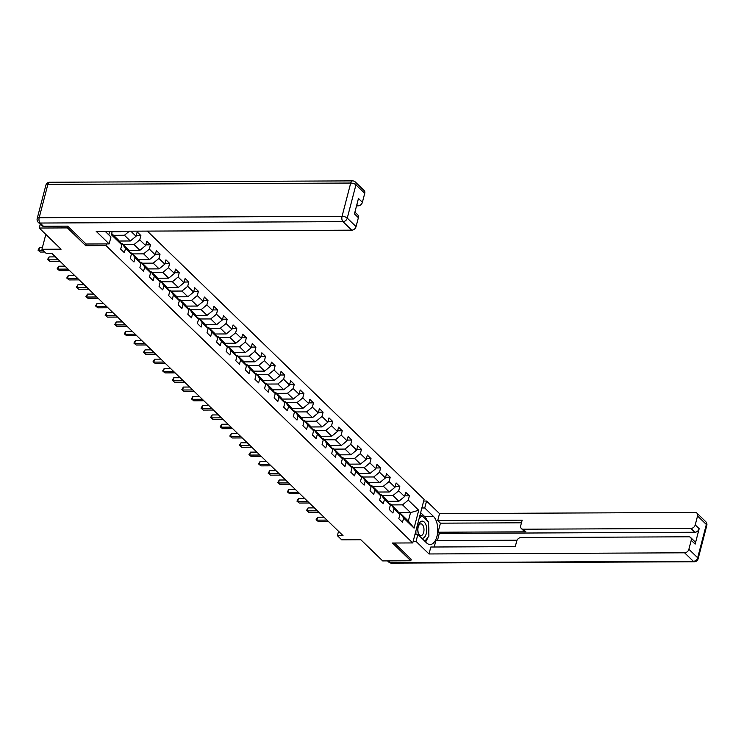<?xml version="1.0" encoding="UTF-8"?>
<svg xmlns="http://www.w3.org/2000/svg" width="744" height="744" viewBox="0 0 744 744"><rect width="100%" height="100%" fill="white"/><g stroke="black" fill="none" stroke-linecap="round" stroke-linejoin="round"><path stroke-width="1.12" d="M67.816 226.316L67.406 227.906L85.727 245.669L105.992 245.576L412.753 542.934L424.099 499.401L147.312 231.105M67.406 227.906L39.255 228.036L40.241 224.251M412.753 542.934L392.488 543.027L410.809 560.781L411.227 559.19M410.809 560.781L382.667 560.911L360.84 539.753L341.701 539.837L337.395 535.671L343.031 535.643L51.875 253.425L46.249 253.453L41.943 249.277L61.082 249.194L39.255 228.036M105.992 245.576L106.42 243.93M108.782 234.853L109.712 231.282M111.674 233.514L118.538 240.163L121.811 244.85L120.695 249.138L124.378 252.718L125.504 248.422L131.4 254.141L130.284 258.438L133.976 262.009L135.092 257.722L140.988 263.441L139.872 267.728L143.564 271.309L144.68 267.012L150.586 272.732L149.46 277.028L153.152 280.609L154.268 276.312L160.174 282.032L159.058 286.328L162.741 289.9L163.857 285.603L169.762 291.322L168.646 295.619L172.329 299.2L173.454 294.903L179.351 300.623L178.235 304.919L181.927 308.49L183.043 304.203L188.939 309.923L187.823 314.21L191.515 317.79L192.631 313.494L198.536 319.213L197.411 323.51L201.103 327.081L202.219 322.794L208.125 328.513L207.009 332.81L210.692 336.381L211.808 332.084L217.713 337.804L216.597 342.101L220.28 345.681L221.405 341.384L227.301 347.104L226.185 351.401L229.877 354.972L230.993 350.675L236.89 356.404L235.774 360.691L239.466 364.272L240.582 359.975L246.487 365.695L245.362 369.991L249.054 373.562L250.17 369.275L256.076 374.995L254.959 379.282L258.642 382.862L259.768 378.566L265.664 384.285L264.548 388.582L268.231 392.162L269.356 387.866L275.252 393.585L274.136 397.882L277.828 401.453L278.944 397.157L284.85 402.876L283.724 407.173L287.417 410.753L288.533 406.457L294.438 412.176L293.313 416.473L297.005 420.044L298.121 415.757L304.026 421.476L302.91 425.763L306.593 429.344L307.718 425.047L313.615 430.767L312.499 435.063L316.181 438.635L317.307 434.347L323.203 440.067L322.087 444.363L325.779 447.935L326.895 443.638L332.801 449.357L331.675 453.654L335.367 457.235L336.483 452.938L342.389 458.657L341.273 462.954L344.956 466.525L346.072 462.229L351.977 467.957L350.861 472.245L354.544 475.825L355.669 471.529L361.565 477.248L360.449 481.545L364.142 485.116L365.257 480.829L371.154 486.548L370.038 490.835L373.73 494.416L374.846 490.119L380.751 495.839L379.626 500.135L383.318 503.716L384.434 499.419L390.34 505.139L389.224 509.435L392.906 513.007L394.022 508.71L399.928 514.429L398.812 518.726L402.495 522.307L403.62 518.01L414.064 528.138L418.723 510.254L410.539 512.597L402.551 504.851L391.651 504.906M121.811 244.85L111.358 234.713L112.26 231.263M130.823 231.179L136.059 236.257L137.175 231.961L140.867 235.541L136.245 235.56M418.723 510.254L408.279 500.126L409.395 495.829L405.703 492.258L404.587 496.546L398.682 490.826L399.807 486.539L396.115 482.958L394.999 487.255L389.093 481.535L390.209 477.239L386.527 473.668L385.411 477.955L379.505 472.235L380.621 467.939L376.938 464.368L375.813 468.664L369.917 462.945L371.033 458.648L367.341 455.068L366.225 459.364L360.329 453.645L361.445 449.348L357.752 445.777L356.636 450.074L350.731 444.345L351.856 440.057L348.164 436.477L347.048 440.774L341.143 435.054L342.259 430.757L338.576 427.186L337.451 431.474L331.554 425.754L332.67 421.467L328.988 417.886L327.862 422.183L321.966 416.463L323.082 412.167L319.39 408.586L318.274 412.883L312.368 407.163L313.494 402.867L309.802 399.296L308.686 403.592L302.78 397.873L303.905 393.576L300.213 389.996L299.097 394.292L293.192 388.573L294.308 384.276L290.625 380.705L289.5 384.992L283.603 379.273L284.719 374.985L281.037 371.405L279.911 375.701L274.015 369.982L275.131 365.685L271.439 362.114L270.323 366.401L264.418 360.682L265.543 356.385L261.851 352.814L260.735 357.111L254.829 351.391L255.945 347.095L252.263 343.514L251.147 347.811L245.241 342.091L246.357 337.795L242.674 334.223L241.549 338.52L235.653 332.791L236.769 328.504L233.077 324.923L231.961 329.22L226.064 323.501L227.18 319.204L223.488 315.633L222.372 319.92L216.467 314.201L217.592 309.913L213.9 306.333L212.784 310.629L206.879 304.91L207.995 300.613L204.312 297.033L203.196 301.329L197.29 295.61L198.406 291.313L194.723 287.742L193.598 292.039L187.702 286.319L188.818 282.023L185.126 278.442L184.01 282.739L178.114 277.019L179.23 272.723L175.538 269.151L174.422 273.439L168.516 267.719L169.641 263.432L165.949 259.851L164.833 264.148L158.928 258.428L160.044 254.132L156.361 250.561L155.245 254.848L149.339 249.128L150.455 244.832L146.773 241.261L145.647 245.557L139.751 239.838L140.867 235.541M131.4 254.141L128.126 249.454L122.221 243.734L121.04 243.744M113.534 235.318L124.425 235.262L130.33 240.982L119.142 241.037M122.221 243.734L125.504 248.422M129.372 231.189L124.425 235.262M136.059 236.257L130.33 240.982M140.988 263.441L137.714 258.754L131.809 253.034L130.628 253.034M123.123 244.609L134.022 244.562L139.918 250.282L128.74 250.328M131.809 253.034L135.092 257.722M139.751 239.838L134.022 244.562M145.647 245.557L139.918 250.282M150.586 272.732L147.303 268.045L141.407 262.325L140.216 262.334M132.711 253.909L143.611 253.853L149.507 259.582L138.328 259.628M141.407 262.325L144.68 267.012M149.339 249.128L143.611 253.853M155.245 254.848L149.507 259.582M160.174 282.032L156.891 277.345L150.995 271.625L149.814 271.625M142.309 263.199L153.199 263.153L159.104 268.872L147.917 268.928M150.995 271.625L154.268 276.312M158.928 258.428L153.199 263.153M164.833 264.148L159.104 268.872M169.762 291.322L166.489 286.645L160.583 280.916L159.402 280.925M151.897 272.499L162.787 272.453L168.693 278.172L157.505 278.219M160.583 280.916L163.857 285.603M168.516 267.719L162.787 272.453M174.422 273.439L168.693 278.172M179.351 300.623L176.077 295.935L170.171 290.216L168.99 290.225M161.485 281.799L172.376 281.743L178.281 287.463L167.093 287.519M170.171 290.216L173.454 294.903M178.114 277.019L172.376 281.743M184.01 282.739L178.281 287.463M188.939 309.923L185.665 305.235L179.76 299.516L178.579 299.516M171.073 291.09L181.973 291.043L187.869 296.763L176.691 296.81M179.76 299.516L183.043 304.203M187.702 286.319L181.973 291.043M193.598 292.039L187.869 296.763M198.536 319.213L195.254 314.526L189.357 308.807L188.167 308.816M180.662 300.39L191.561 300.334L197.458 306.054L186.279 306.109M189.357 308.807L192.631 313.494M197.29 295.61L191.561 300.334M203.196 301.329L197.458 306.054M208.125 328.513L204.842 323.826L198.946 318.107L197.765 318.107M190.259 309.681L201.15 309.634L207.055 315.354L195.867 315.409M198.946 318.107L202.219 322.794M206.879 304.91L201.15 309.634M212.784 310.629L207.055 315.354M217.713 337.804L214.439 333.126L208.534 327.397L207.353 327.407M199.848 318.981L210.738 318.934L216.643 324.654L205.456 324.7M208.534 327.397L211.808 332.084M216.467 314.201L210.738 318.934M222.372 319.92L216.643 324.654M227.301 347.104L224.028 342.417L218.122 336.697L216.941 336.707M209.436 328.271L220.336 328.225L226.232 333.944L215.053 334M218.122 336.697L221.405 341.384M226.064 323.501L220.336 328.225M231.961 329.22L226.232 333.944M236.89 356.404L233.616 351.717L227.71 345.997L226.529 345.997M219.024 337.571L229.924 337.525L235.82 343.244L224.642 343.291M227.71 345.997L230.993 350.675M235.653 332.791L229.924 337.525M241.549 338.52L235.82 343.244M246.487 365.695L243.204 361.007L237.308 355.288L236.118 355.297M228.613 346.871L239.512 346.816L245.418 352.535L234.23 352.591M237.308 355.288L240.582 359.975M245.241 342.091L239.512 346.816M251.147 347.811L245.418 352.535M256.076 374.995L252.793 370.307L246.896 364.588L245.715 364.588M238.21 356.162L249.101 356.116L255.006 361.835L243.818 361.882M246.896 364.588L250.17 369.275M254.829 351.391L249.101 356.116M260.735 357.111L255.006 361.835M265.664 384.285L262.39 379.598L256.485 373.879L255.304 373.888M247.798 365.462L258.689 365.406L264.594 371.135L253.406 371.182M256.485 373.879L259.768 378.566M264.418 360.682L258.689 365.406M270.323 366.401L264.594 371.135M275.252 393.585L271.978 388.898L266.073 383.179L264.892 383.179M257.387 374.753L268.286 374.706L274.183 380.426L263.004 380.482M266.073 383.179L269.356 387.866M274.015 369.982L268.286 374.706M279.911 375.701L274.183 380.426M284.85 402.876L281.567 398.198L275.671 392.469L274.48 392.479M266.975 384.053L277.875 384.006L283.771 389.726L272.592 389.772M275.671 392.469L278.944 397.157M283.603 379.273L277.875 384.006M289.5 384.992L283.771 389.726M294.438 412.176L291.155 407.489L285.259 401.769L284.069 401.779M276.573 393.353L287.463 393.297L293.368 399.017L282.181 399.072M285.259 401.769L288.533 406.457M293.192 388.573L287.463 393.297M299.097 394.292L293.368 399.017M304.026 421.476L300.753 416.789L294.847 411.069L293.666 411.069M286.161 402.644L297.051 402.597L302.957 408.317L291.769 408.363M294.847 411.069L298.121 415.757M302.78 397.873L297.051 402.597M308.686 403.592L302.957 408.317M313.615 430.767L310.341 426.079L304.436 420.36L303.254 420.369M295.749 411.944L306.64 411.888L312.545 417.607L301.357 417.663M304.436 420.36L307.718 425.047M312.368 407.163L306.64 411.888M318.274 412.883L312.545 417.607M323.203 440.067L319.929 435.38L314.024 429.66L312.843 429.66M305.338 421.234L316.237 421.188L322.133 426.907L310.955 426.963M314.024 429.66L317.307 434.347M321.966 416.463L316.237 421.188M327.862 422.183L322.133 426.907M332.801 449.357L329.518 444.68L323.621 438.951L322.431 438.96M314.926 430.534L325.826 430.488L331.722 436.207L320.543 436.254M323.621 438.951L326.895 443.638M331.554 425.754L325.826 430.488M337.451 431.474L331.722 436.207M342.389 458.657L339.106 453.97L333.21 448.251L332.019 448.26M324.524 439.825L335.414 439.778L341.319 445.498L330.131 445.554M333.21 448.251L336.483 452.938M341.143 435.054L335.414 439.778M347.048 440.774L341.319 445.498M351.977 467.957L348.704 463.27L342.798 457.551L341.617 457.551M334.112 449.125L345.002 449.078L350.908 454.798L339.72 454.844M342.798 457.551L346.072 462.229M350.731 444.345L345.002 449.078M356.636 450.074L350.908 454.798M361.565 477.248L358.292 472.561L352.386 466.841L351.205 466.851M343.7 458.425L354.59 458.369L360.496 464.089L349.308 464.144M352.386 466.841L355.669 471.529M360.329 453.645L354.59 458.369M366.225 459.364L360.496 464.089M371.154 486.548L367.88 481.861L361.975 476.141L360.793 476.141M353.288 467.716L364.188 467.669L370.084 473.389L358.906 473.435M361.975 476.141L365.257 480.829M369.917 462.945L364.188 467.669M375.813 468.664L370.084 473.389M380.751 495.839L377.468 491.152L371.572 485.432L370.382 485.441M362.877 477.016L373.776 476.96L379.673 482.689L368.494 482.735M371.572 485.432L374.846 490.119M379.505 472.235L373.776 476.96M385.411 477.955L379.673 482.689M390.34 505.139L387.057 500.452L381.161 494.732L379.979 494.732M372.474 486.306L383.365 486.26L389.27 491.979L378.082 492.035M381.161 494.732L384.434 499.419M389.093 481.535L383.365 486.26M394.999 487.255L389.27 491.979M399.928 514.429L396.654 509.752L390.749 504.023L389.568 504.032M382.063 495.606L392.953 495.56L398.858 501.279L387.671 501.326M390.749 504.023L394.022 508.71M398.682 490.826L392.953 495.56M404.587 496.546L398.858 501.279M414.064 528.138L408.335 521.07L400.337 513.323L399.156 513.332M398.682 512.653L410.539 512.597L408.335 521.07M400.337 513.323L403.62 518.01M408.279 500.126L402.551 504.851M45.821 234.397L41.943 249.277M338.539 531.29L337.395 535.671M112.139 231.728L120.742 231.691L120.268 231.226M121.3 231.226L120.742 231.691M409.395 495.829L404.764 495.848M399.807 486.539L395.176 486.557M390.209 477.239L385.587 477.257M380.621 467.939L375.999 467.967M371.033 458.648L366.411 458.667M361.445 449.348L356.813 449.376M351.856 440.057L347.225 440.076M342.259 430.757L337.637 430.776M332.67 421.467L328.048 421.485M323.082 412.167L318.46 412.185M313.494 402.867L308.862 402.895M303.905 393.576L299.274 393.595M294.308 384.276L289.686 384.295M284.719 374.985L280.097 375.004M275.131 365.685L270.509 365.704M265.543 356.385L260.912 356.413M255.945 347.095L251.323 347.113M246.357 337.795L241.735 337.822M236.769 328.504L232.147 328.523M227.18 319.204L222.558 319.223M217.592 309.913L212.961 309.932M207.995 300.613L203.372 300.632M198.406 291.313L193.784 291.341M188.818 282.023L184.196 282.041M179.23 272.723L174.598 272.741M169.641 263.432L165.01 263.45M160.044 254.132L155.422 254.15M150.455 244.832L145.833 244.86M85.727 245.669L86.155 244.013M323.975 517.182L317.651 517.21L316.888 520.149L326.997 520.103M318.423 521.637L316.116 519.721L318.423 521.637L328.532 521.591M316.116 519.721L317.651 517.21M421.746 538.219A8.575 4.464 89.7 0 0 426.07 534.248A8.575 4.464 89.7 0 0 425.987 525.022A8.575 4.464 89.7 0 0 419.802 522.53A8.575 4.464 89.7 0 0 418.537 534.397A8.575 4.464 89.7 0 0 419.039 535.596M418.379 532.927A5.868 3.06 89.7 0 0 420.955 535.587A5.868 3.06 89.7 0 0 423.634 532.499A5.868 3.06 89.7 0 0 423.476 526.51A5.868 3.06 89.7 0 0 420.899 523.841A5.868 3.06 89.7 0 0 418.23 526.929A5.868 3.06 89.7 0 0 418.379 532.927M419.904 515.499L421.811 515.49L428.451 521.925L428.897 536.145L424.852 541.232M415.98 534.452L415.868 530.974M418.974 519.061L421.811 515.49M421.857 507.985L424.75 507.975L426.554 501.038L439.527 513.611L695.101 512.449A3.953 3.013 -45.9 0 1 696.933 513.137A3.953 3.013 -45.9 0 1 697.556 515.964L695.231 524.901L699.165 528.714A3.953 3.013 134.1 0 1 694.868 532.258L439.295 533.42L437.435 540.572M424.75 507.975L433.482 516.438A14.834 7.728 89.7 0 1 437.565 533.104A14.834 7.728 89.7 0 1 430.097 544.506A14.834 7.728 89.7 0 1 426.582 542.906L417.858 534.443L416.045 541.39L429.018 553.964L430.823 547.017L515.266 546.635L516.708 541.111A3.953 3.013 -45.9 0 1 521.005 537.559L688.758 536.796A3.953 3.013 -45.9 0 1 690.59 537.494L694.524 541.307A3.953 3.013 134.1 0 1 695.147 544.124L699.165 528.714M517.052 540.218L435.891 540.581L434.217 547.007M439.295 533.42L438.067 532.23L440.429 523.172L437.723 520.549L439.527 513.611M423.662 501.047L426.554 501.038M413.153 541.399L416.045 541.39M414.966 534.462L417.858 534.443M429.018 553.964L684.592 552.801A3.953 3.013 -45.9 0 0 688.888 549.258L691.213 540.311A3.953 3.013 -45.9 0 0 690.59 537.494M694.868 532.258L690.934 528.445L523.181 529.207A3.953 3.013 -45.9 0 1 521.339 528.519A3.953 3.013 -45.9 0 1 520.716 525.692L522.158 520.168L437.723 520.549M690.934 528.445A3.953 3.013 -45.9 0 0 695.231 524.901M411.181 559.376L394.534 543.018M523.181 529.207L525.887 531.83L438.067 532.23M525.887 531.83A3.953 3.013 134.1 0 1 524.046 531.142L521.339 528.519M521.47 522.799L440.429 523.172M420.639 512.653L424.582 516.476L433.482 516.438M425.568 541.92A14.834 7.728 89.7 0 0 427.688 537.67M428.767 532.109A14.834 7.728 89.7 0 0 428.572 525.738M427.288 520.8A14.834 7.728 89.7 0 0 424.582 516.476M421.141 515.49L420.155 514.541M105.118 231.3L110.968 236.973L109.154 243.911L96.19 231.338L351.754 230.175L342.965 221.656L40.111 223.033L43.431 226.25L67.639 226.139L86.081 244.013L109.154 243.911M356.543 205.828L358.097 205.828L356.86 204.619M364.727 193.338L355.939 184.819A3.953 3.013 -45.9 0 0 355.316 181.992L364.104 190.511A3.953 3.013 134.1 0 1 364.727 193.338L362.402 202.275A3.953 3.013 134.1 0 1 358.097 205.828M354.907 212.105L357.762 214.867A3.953 3.013 134.1 0 1 358.385 217.694L356.051 226.632A3.953 3.013 134.1 0 1 351.754 230.175M362.402 202.275L358.459 198.462L354.451 213.881L358.385 217.694M43.431 226.25A3.953 3.013 134.1 0 1 41.599 225.562L38.279 222.344A3.953 3.013 -45.9 0 0 40.111 223.033A3.953 2.065 -90.3 0 1 39.181 217.713L342.045 216.337L350.712 183.043L47.858 184.419L39.181 217.713A3.953 1.534 14.6 0 0 37.2 218.504A3.953 3.953 0 0 0 38.279 222.344M314.387 507.882L308.062 507.91L307.3 510.849L317.4 510.803M308.834 512.346L306.528 510.421L308.834 512.346L318.944 512.3M306.528 510.421L308.062 507.91M304.798 498.582L298.474 498.61L297.702 501.558L307.811 501.512M299.246 503.046L296.93 501.131L299.246 503.046L309.346 503M296.93 501.131L298.474 498.61M295.21 489.292L288.886 489.32L288.114 492.258L298.223 492.212M289.658 493.746L287.342 491.831L289.658 493.746L299.758 493.7M287.342 491.831L288.886 489.32M285.612 479.992L279.288 480.019L278.526 482.968L288.635 482.921M280.06 484.456L277.754 482.531L280.06 484.456L290.169 484.409M277.754 482.531L279.288 480.019M276.024 470.701L269.7 470.729L268.937 473.668L279.037 473.621M270.472 475.156L268.166 473.24L270.472 475.156L280.581 475.109M268.166 473.24L269.7 470.729M266.436 461.401L260.112 461.429L259.349 464.368L269.449 464.321M260.884 465.865L258.577 463.94L260.884 465.865L270.993 465.818M258.577 463.94L260.112 461.429M256.847 452.101L250.523 452.138L249.752 455.077L259.861 455.03M251.295 456.565L248.98 454.649L251.295 456.565L261.395 456.518M248.98 454.649L250.523 452.138M247.25 442.81L240.935 442.838L240.163 445.777L250.272 445.73M241.698 447.265L239.391 445.349L241.698 447.265L251.807 447.218M239.391 445.349L240.935 442.838M237.662 433.51L231.338 433.538L230.575 436.486L240.684 436.44M232.109 437.974L229.803 436.058L232.109 437.974L242.219 437.928M229.803 436.058L231.338 433.538M228.073 424.219L221.749 424.247L220.987 427.186L231.086 427.14M222.521 428.674L220.215 426.758L222.521 428.674L232.63 428.628M220.215 426.758L221.749 424.247M218.485 414.92L212.161 414.947L211.398 417.886L221.498 417.849M212.933 419.384L210.617 417.458L212.933 419.384L223.033 419.337M210.617 417.458L212.161 414.947M208.897 405.629L202.573 405.657L201.801 408.596L211.91 408.549M203.345 410.084L201.029 408.168L203.345 410.084L213.444 410.037M201.029 408.168L202.573 405.657M199.299 396.329L192.984 396.357L192.212 399.296L202.322 399.249M193.747 400.793L191.441 398.868L193.747 400.793L203.856 400.746M191.441 398.868L192.984 396.357M189.711 387.029L183.387 387.057L182.624 390.005L192.733 389.958M184.159 391.493L181.852 389.577L184.159 391.493L194.268 391.446M181.852 389.577L183.387 387.057M180.122 377.738L173.798 377.766L173.036 380.705L183.136 380.658M174.57 382.193L172.264 380.277L174.57 382.193L184.679 382.146M172.264 380.277L173.798 377.766M170.534 368.438L164.21 368.466L163.448 371.414L173.547 371.368M164.982 372.902L162.666 370.977L164.982 372.902L175.082 372.856M162.666 370.977L164.21 368.466M160.946 359.147L154.622 359.175L153.85 362.114L163.959 362.068M155.394 363.602L153.078 361.686L155.394 363.602L165.494 363.556M153.078 361.686L154.622 359.175M151.348 349.847L145.034 349.875L144.262 352.814L154.371 352.768M145.796 354.311L143.49 352.386L145.796 354.311L155.905 354.265M143.49 352.386L145.034 349.875M141.76 340.547L135.436 340.585L134.673 343.523L144.782 343.477M136.208 345.011L133.901 343.096L136.208 345.011L146.317 344.965M133.901 343.096L135.436 340.585M132.172 331.257L125.848 331.285L125.085 334.223L135.185 334.177M126.62 335.711L124.313 333.796L126.62 335.711L136.729 335.665M124.313 333.796L125.848 331.285M122.583 321.957L116.259 321.985L115.487 324.933L125.597 324.886M117.031 326.421L114.716 324.505L117.031 326.421L127.131 326.374M114.716 324.505L116.259 321.985M112.995 312.666L106.671 312.694L105.899 315.633L116.008 315.586M107.443 317.121L105.127 315.205L107.443 317.121L117.543 317.074M105.127 315.205L106.671 312.694M103.397 303.366L97.073 303.394L96.311 306.333L106.42 306.296M97.845 307.83L95.539 305.905L97.845 307.83L107.954 307.784M95.539 305.905L97.073 303.394M93.809 294.075L87.485 294.103L86.723 297.042L96.822 296.996M88.257 298.53L85.951 296.614L88.257 298.53L98.366 298.483M85.951 296.614L87.485 294.103M84.221 284.775L77.897 284.803L77.134 287.742L87.234 287.696M78.669 289.239L76.362 287.314L78.669 289.239L88.778 289.193M76.362 287.314L77.897 284.803M74.633 275.475L68.309 275.503L67.537 278.451L77.646 278.405M69.08 279.939L66.765 278.024L69.08 279.939L79.18 279.893M66.765 278.024L68.309 275.503M65.035 266.185L58.72 266.213L57.948 269.151L68.057 269.105M59.483 270.639L57.176 268.724L59.483 270.639L69.592 270.593M57.176 268.724L58.72 266.213M55.447 256.885L49.123 256.913L48.36 259.861L58.469 259.814M49.895 261.349L47.588 259.423L49.895 261.349L60.004 261.302M47.588 259.423L49.123 256.913M42.38 247.603L39.534 247.622L38.772 250.561L43.245 250.542M40.306 252.049L38 250.133L40.306 252.049L44.779 252.03M38 250.133L39.534 247.622M695.147 544.124L691.213 540.311M688.888 549.258L697.677 557.777L706.344 524.483L697.556 515.964M388.647 560.883L390.526 562.697L693.38 561.32L684.592 552.801M697.677 557.777A3.953 3.013 134.1 0 1 693.38 561.32A3.953 2.065 -90.3 0 0 694.319 561.748A3.953 3.953 0 0 0 698.123 558.791A3.953 1.534 -165.4 0 0 697.677 557.777M706.344 524.483A3.953 1.534 14.6 0 1 706.8 525.496A3.953 3.953 0 0 0 705.721 521.656A3.953 3.013 134.1 0 1 706.344 524.483M694.319 561.748L391.456 563.124A3.953 2.065 -90.3 0 1 390.526 562.697A3.953 3.013 134.1 0 1 388.684 562.008L387.531 560.883M355.316 181.992A3.953 3.953 0 0 0 352.544 180.876A3.953 2.065 -90.3 0 0 350.712 183.043A3.953 1.534 14.6 0 1 355.939 184.819L347.262 218.113L356.051 226.632M347.262 218.113A3.953 1.534 -165.4 0 0 342.045 216.337A3.953 2.065 -90.3 0 0 342.965 221.656A3.953 3.013 -45.9 0 0 347.262 218.113M45.877 185.21A3.953 1.534 -165.4 0 1 47.858 184.419A3.953 2.065 -90.3 0 1 49.681 182.252A3.953 3.953 0 0 0 45.877 185.21L37.2 218.504M698.123 558.791L706.8 525.496M705.721 521.656L696.933 513.137M388.684 562.008A3.953 3.953 0 0 0 391.456 563.124M352.544 180.876L49.681 182.252"/></g></svg>
